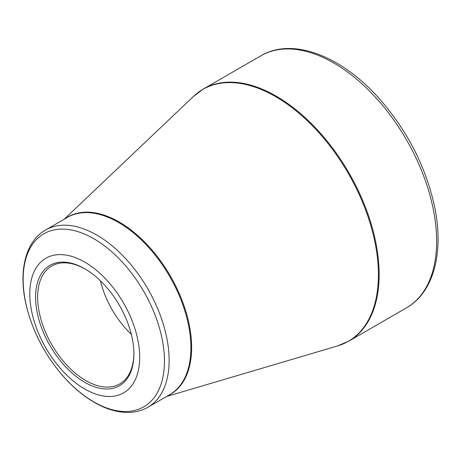 <?xml version="1.0" encoding="UTF-8"?>
<svg xmlns="http://www.w3.org/2000/svg" width="461" height="461" viewBox="0 0 461 461"><rect width="100%" height="100%" fill="white"/><g stroke="black" fill="none" stroke-linecap="round" stroke-linejoin="round"><path stroke-width="0.69" d="M84.738 262.09A77.719 44.873 60 0 1 132.336 384.751A77.719 44.873 60 0 1 37.145 329.799A77.719 44.873 60 0 1 84.738 262.09M84.738 382.302A69.513 40.136 60 0 1 35.589 297.166A69.513 40.136 60 0 1 84.743 268.786A69.513 40.136 60 0 1 133.892 353.927A69.513 40.136 60 0 1 84.738 382.302M85.256 269.091A68.067 39.3 -120 0 0 51.73 266.009A68.067 39.3 -120 0 0 41.3 320.551A68.067 39.3 -120 0 0 85.763 380.532A68.067 39.3 -120 0 0 119.797 383.904A68.067 39.3 -120 0 0 133.892 353.328M131.333 334.363A68.067 39.3 60 0 1 100.4 280.789M203.451 88.95A145.543 84.029 60 0 1 348.994 172.979A145.543 84.029 60 0 1 348.994 341.042L406.487 307.844A145.543 84.029 -120 0 0 406.487 139.787A145.543 84.029 -120 0 0 260.943 55.758L203.451 88.95L193.528 96.378A145.457 83.977 -120 0 1 275.569 96.608A145.457 83.977 -120 0 1 373.082 233.894A145.457 83.977 -120 0 1 337.596 345.917L348.994 341.042M65.894 218.255A102.428 59.135 60 0 1 119.197 222.018A102.428 59.135 60 0 1 186.676 314.223A102.428 59.135 60 0 1 168.236 395.509M45.593 229.976A102.336 59.083 60 0 1 96.764 235.047A102.336 59.083 60 0 1 163.62 325.23A102.336 59.083 60 0 1 147.929 407.236L169.717 394.656A102.336 59.083 -120 0 0 185.403 312.65A102.336 59.083 -120 0 0 118.546 222.467A102.336 59.083 -120 0 0 67.375 217.402L45.593 229.976C25.073 241.599 18.175 272.094 26.277 305.585C32.558 331.102 44.533 354.267 62.206 375.093C72.256 386.681 82.968 395.786 94.349 402.407C106.577 409.46 118.344 412.791 129.662 412.405C136.341 412.105 142.432 410.382 147.929 407.236M93.808 401.9A99.928 57.694 -120 0 0 164.462 361.107A99.928 57.694 -120 0 0 93.808 238.723A99.928 57.694 -120 0 0 23.148 279.516A99.928 57.694 -120 0 0 93.808 401.9M166.507 396.512L337.596 345.917M64.171 219.252L193.528 96.378M406.487 307.844C434.464 292.072 444.56 250.329 433.928 203.629C424.812 164.704 406.533 129.633 379.092 98.424C341.365 55.821 292.435 36.966 260.943 55.758"/></g></svg>
